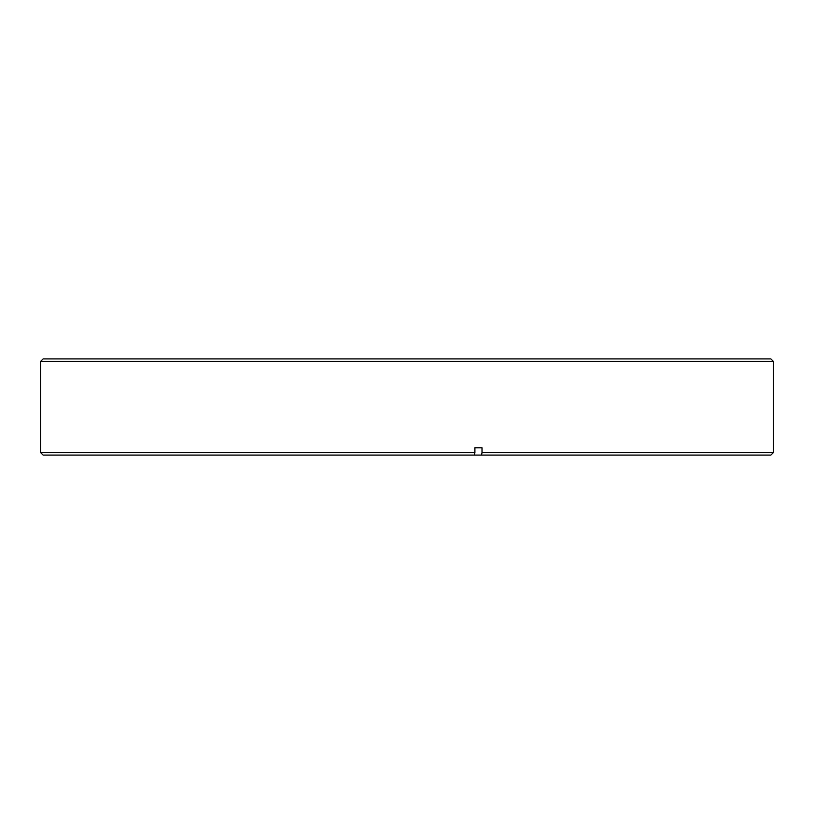 <?xml version="1.0" encoding="UTF-8"?>
<svg xmlns="http://www.w3.org/2000/svg" width="814" height="814" viewBox="0 0 814 814"><rect width="100%" height="100%" fill="white"/><g stroke="black" fill="none" stroke-linecap="round" stroke-linejoin="round"><path stroke-width="1.22" d="M773.3 452.665L770.889 455.087L43.111 455.087L40.7 452.665L474.908 452.665L474.908 447.832L482.01 447.832L482.01 452.665L773.3 452.665L773.3 361.335L40.7 361.335L40.7 452.665M40.7 361.335L43.111 358.913L770.889 358.913L773.3 361.335M481.542 455.087L482.01 452.665M474.43 455.087L474.908 452.665M474.908 447.832L482.01 447.832"/></g></svg>
